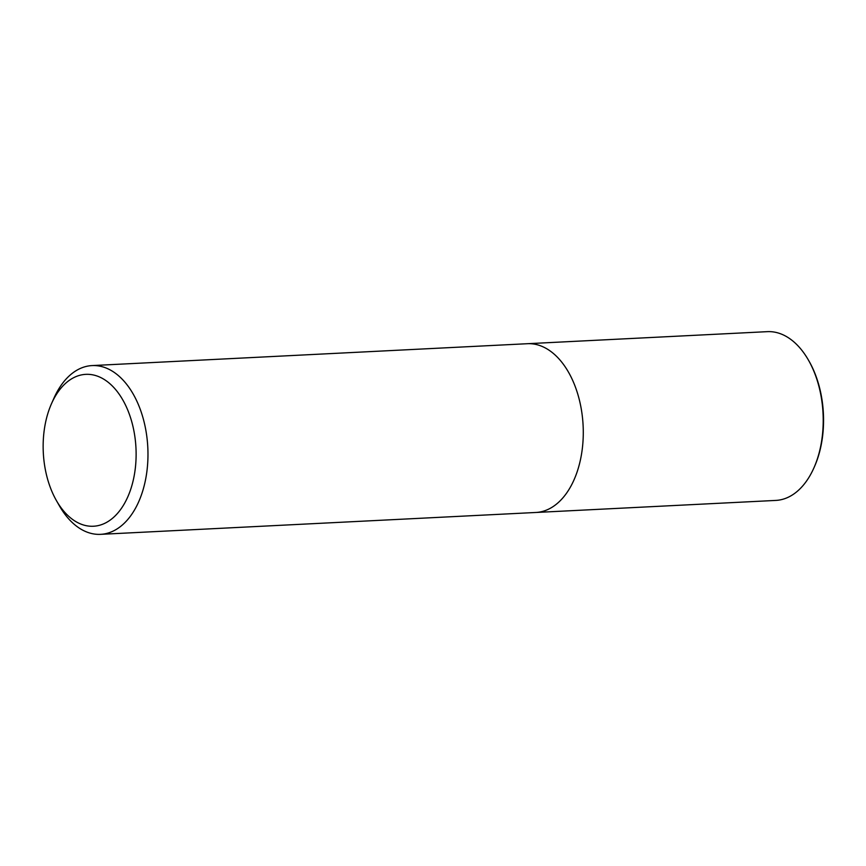<?xml version="1.0" encoding="UTF-8"?>
<svg xmlns="http://www.w3.org/2000/svg" width="866" height="866" viewBox="0 0 866 866"><rect width="100%" height="100%" fill="white"/><g stroke="black" fill="none" stroke-linecap="round" stroke-linejoin="round"><path stroke-width="1.3" d="M51.516 403.643L53.973 398.122A84.489 51.549 87.1 0 1 92.099 365.582A84.489 51.549 87.1 0 1 147.101 469.729A84.489 51.549 87.1 0 1 100.543 534.344A84.489 51.549 87.1 0 1 59.375 505.776L56.387 500.537A76.046 46.396 87.1 0 1 51.505 403.675A76.046 46.396 87.1 0 1 107.611 381.83A76.046 46.396 87.1 0 1 135.334 468.095A76.046 46.396 87.1 0 1 103.13 524.049A76.046 46.396 87.1 0 1 56.387 500.537M582.407 447.863A84.489 51.549 87.1 0 1 535.848 512.477A84.489 51.549 87.1 0 0 582.407 447.863A84.489 51.549 87.1 0 0 527.405 343.705A84.489 51.549 87.1 0 1 582.407 447.863M92.077 365.582L767.319 331.656A84.489 51.549 87.1 0 1 808.508 360.224A84.489 51.549 87.1 0 1 822.343 435.804A84.489 51.549 87.1 0 1 813.921 467.867A84.489 51.549 87.1 0 1 775.784 500.418M808.508 360.213L809.169 361.382A82.616 50.401 87.1 0 1 822.7 435.295A82.616 50.401 87.1 0 1 814.462 466.644L813.921 467.878M100.564 534.344L775.806 500.418"/></g></svg>
